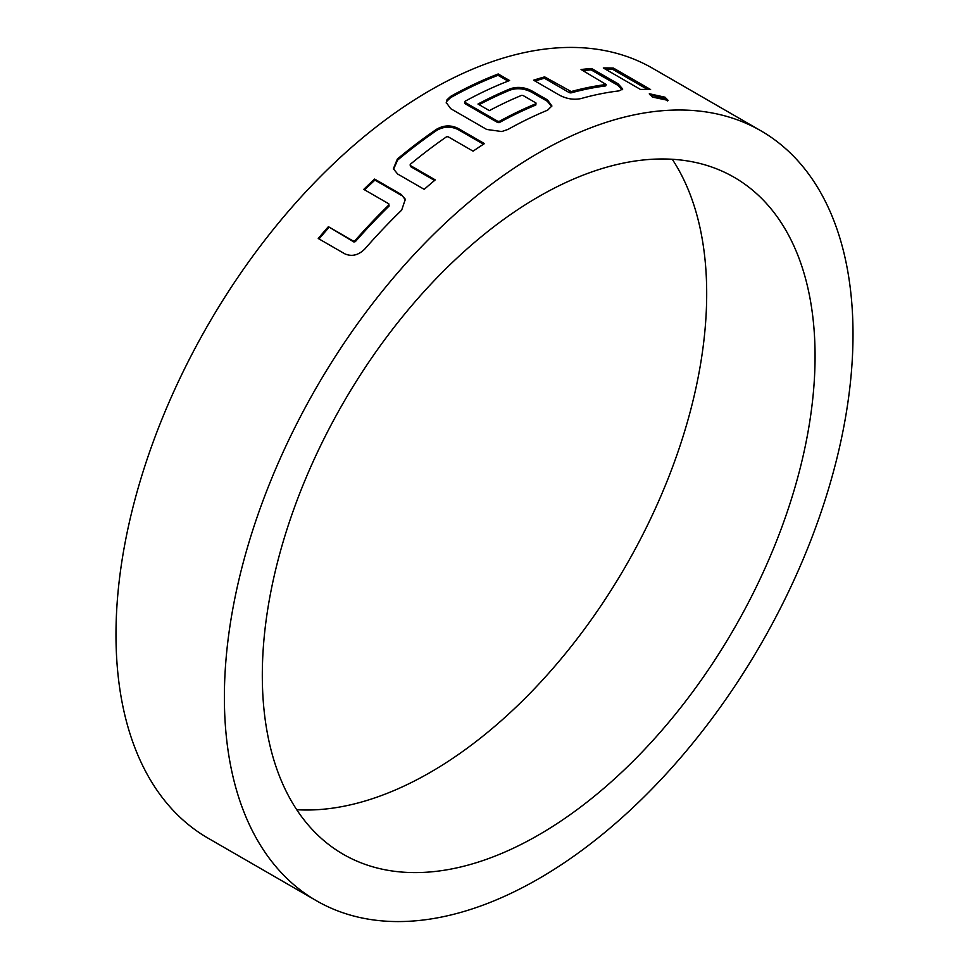 <?xml version="1.0" encoding="UTF-8"?>
<svg xmlns="http://www.w3.org/2000/svg" width="969" height="969" viewBox="0 0 969 969"><rect width="100%" height="100%" fill="white"/><g stroke="black" fill="none" stroke-linecap="round" stroke-linejoin="round"><path stroke-width="1.45" d="M667.447 100.946L664.492 98.596L649.46 94.611M652.428 97.07L668.162 100.413L665.013 97.203L649.327 93.739L652.428 97.07M508.095 81.117L498.03 75.303A442.978 255.755 120 0 0 450.646 97.627L446.939 101.127L446.309 103.186M551.749 106.614L547.303 101.26L531.363 92.067C524.193 88.482 517.18 87.804 510.3 90.02A442.978 255.755 120 0 0 479.098 104.7M535.978 103.707L535.821 105.027A442.978 255.755 120 0 0 499.301 122.603L497.787 122.591L464.781 103.526L464.805 101.406A444.517 256.64 120 0 1 509.597 80.536L498.211 73.971A444.517 256.64 120 0 0 450.658 96.367L446.939 99.868L446.249 102.496L450.658 108.649L486.704 129.458L501.797 131.542L507.938 129.446A444.517 256.64 120 0 1 547.63 110.163L551.906 105.96L547.485 99.916L531.557 90.723C524.459 87.149 517.422 86.471 510.445 88.7A444.517 256.64 120 0 0 477.971 104.046L489.357 110.611A444.517 256.64 120 0 1 521.552 95.386L523.066 95.507L535.966 102.956L535.978 103.707A444.517 256.64 120 0 0 499.326 121.343L497.812 121.319L464.805 102.266L464.805 101.406M538.691 834.927A390.858 225.668 120 0 0 794.035 490.496A390.858 225.668 120 0 0 734.127 177.291A390.858 225.668 120 0 0 538.691 196.646A390.858 225.668 120 0 0 283.348 541.077A390.858 225.668 120 0 0 343.256 854.283A390.858 225.668 120 0 0 538.691 834.927M296.732 809.721A390.858 225.668 120 0 0 430.309 772.354A390.858 225.668 120 0 0 672.268 159.279M436.668 129.192A444.517 256.64 120 0 0 397.351 159.037L393.378 168.788L397.641 174.008L424.204 189.343A444.517 256.64 120 0 1 435.263 179.883L410.226 165.433L410.214 164.379A444.517 256.64 120 0 1 446.539 136.799L448.053 136.714L473.09 151.164A444.517 256.64 120 0 1 484.439 143.606L457.877 128.271C450.767 124.88 443.705 125.183 436.668 129.192L436.765 130.379A442.978 255.755 120 0 0 397.581 160.127L397.351 159.037M363.775 189.367L388.811 203.817L388.86 204.956A444.517 256.64 120 0 0 354.86 240.797L353.419 241.136L328.382 226.673A444.517 256.64 120 0 0 318.244 238.495L344.794 253.817C351.82 256.894 358.518 255.259 364.877 248.924A444.517 256.64 120 0 1 401.675 210.128L405.333 199.263L401.166 194.406L374.603 179.071A444.517 256.64 120 0 0 363.775 189.367M760.944 130.827L652.561 68.254A444.517 256.64 120 0 0 430.309 90.262A444.517 256.64 120 0 0 139.911 481.981A444.517 256.64 120 0 0 208.056 838.173L316.439 900.746A444.517 256.64 120 0 0 538.691 878.738A444.517 256.64 120 0 0 829.089 487.019A444.517 256.64 120 0 0 760.944 130.827A444.517 256.64 120 0 0 538.691 152.848A444.517 256.64 120 0 0 248.306 544.554A444.517 256.64 120 0 0 316.439 900.746M581.061 69.526L606.158 84.509A444.517 256.64 120 0 0 571.177 91.558L544.651 76.878A444.517 256.64 120 0 0 533.58 80.197L560.143 95.531C567.24 99.032 574.229 100.037 581.085 98.547A444.517 256.64 120 0 1 618.949 90.904L622.728 89.051L618.125 83.819L591.574 68.496A444.517 256.64 120 0 0 581.061 69.526M603.287 67.963L640.461 89.427A444.517 256.64 120 0 1 650.599 89.536L613.425 68.072A444.517 256.64 120 0 0 603.287 67.963M647.522 89.451L612.917 69.465L613.425 68.072M612.917 69.465A442.978 255.755 120 0 0 605.661 69.344M571.177 91.558L570.911 92.927A442.978 255.755 120 0 1 605.758 85.902L606.158 84.509M570.911 92.927L569.409 92.697L569.687 91.328M569.409 92.697L544.372 78.247L544.651 76.878M544.372 78.247A442.978 255.755 120 0 0 535.009 81.021M622.34 89.693L617.689 85.224L618.125 83.819M617.689 85.224L591.138 69.889L591.574 68.496M591.138 69.889A442.978 255.755 120 0 0 582.999 70.64M464.805 102.266L464.781 103.526M497.812 121.319L497.787 122.591M499.326 121.343L499.301 122.603M510.445 88.7L510.3 90.02M531.557 90.723L531.363 92.067M547.485 99.916L547.303 101.26M450.658 96.367L450.646 97.627M498.211 73.971L498.03 75.303M397.581 160.127L393.535 169.321M434.584 180.452L410.456 166.523L410.226 165.433M483.47 144.224L457.949 129.483L457.877 128.271M457.949 129.483C450.755 126.091 443.705 126.394 436.765 130.379M388.86 204.956L388.811 203.817M389.211 205.937A442.978 255.755 120 0 0 355.332 241.644L354.86 240.797M355.332 241.644L353.903 241.984L353.419 241.136M353.903 241.984L328.382 226.673M328.866 227.533A442.978 255.755 120 0 0 319.043 238.955M405.502 199.905L401.166 194.406M401.481 195.423L374.918 180.089L374.603 179.071M374.918 180.089A442.978 255.755 120 0 0 364.635 189.863"/></g></svg>
